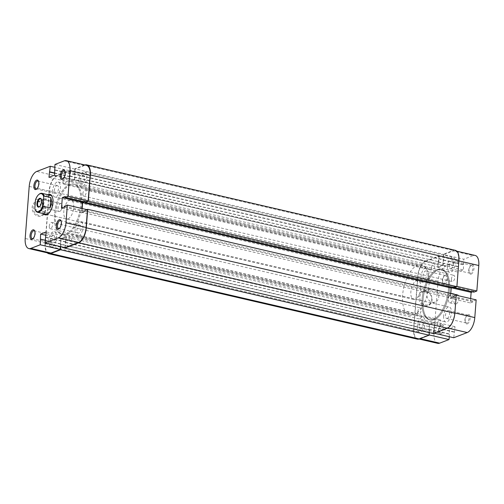 <?xml version="1.0" encoding="UTF-8"?>
<svg xmlns="http://www.w3.org/2000/svg" width="504" height="504" viewBox="0 0 504 504"><rect width="100%" height="100%" fill="white"/><g stroke="black" fill="none" stroke-linecap="round" stroke-linejoin="round"><path stroke-width="0.38" stroke-dasharray="2.52 1.89" d="M444.786 284.243A4.857 2.306 -76.9 0 0 447.615 278.63A4.857 2.306 -76.9 0 0 445.498 274.913A4.857 2.306 -76.9 0 0 444.856 275.31A4.857 2.306 -76.9 0 0 443.01 283.286A4.857 2.306 -76.9 0 0 444.786 284.243M444.749 275.531A4.045 1.921 103.1 0 1 445.36 275.474A4.045 1.921 103.1 0 1 446.437 279.235A4.045 1.921 103.1 0 1 444.15 283.305A4.045 1.921 103.1 0 1 443.533 283.361A4.045 1.921 103.1 0 1 442.669 282.505A4.045 1.921 103.1 0 1 444.213 275.864A4.045 1.921 103.1 0 1 444.749 275.531M440.956 333.982A4.857 2.306 -76.9 0 0 443.785 328.369A4.857 2.306 -76.9 0 0 441.674 324.658A4.857 2.306 -76.9 0 0 441.031 325.055A4.857 2.306 -76.9 0 0 439.179 333.024A4.857 2.306 -76.9 0 0 440.956 333.982M440.918 325.269A4.045 1.921 103.1 0 1 441.536 325.219A4.045 1.921 103.1 0 1 442.606 328.98A4.045 1.921 103.1 0 1 440.32 333.043A4.045 1.921 103.1 0 1 439.709 333.1A4.045 1.921 103.1 0 1 438.845 332.243A4.045 1.921 103.1 0 1 440.383 325.603A4.045 1.921 103.1 0 1 440.918 325.269M471.146 274.113A4.857 2.306 -76.9 0 0 473.974 268.5A4.857 2.306 -76.9 0 0 471.864 264.783A4.857 2.306 -76.9 0 0 471.215 265.18A4.857 2.306 -76.9 0 0 469.369 273.155A4.857 2.306 -76.9 0 0 471.146 274.113M471.108 265.4A4.045 1.921 103.1 0 1 471.725 265.343A4.045 1.921 103.1 0 1 472.796 269.104A4.045 1.921 103.1 0 1 470.509 273.174A4.045 1.921 103.1 0 1 469.892 273.231A4.045 1.921 103.1 0 1 469.029 272.374A4.045 1.921 103.1 0 1 470.572 265.734A4.045 1.921 103.1 0 1 471.108 265.4M467.315 323.851A4.857 2.306 -76.9 0 0 470.144 318.238A4.857 2.306 -76.9 0 0 468.033 314.527A4.857 2.306 -76.9 0 0 467.391 314.924A4.857 2.306 -76.9 0 0 465.545 322.894A4.857 2.306 -76.9 0 0 467.315 323.851M467.277 315.139A4.045 1.921 103.1 0 1 467.895 315.088A4.045 1.921 103.1 0 1 468.972 318.849A4.045 1.921 103.1 0 1 466.685 322.913A4.045 1.921 103.1 0 1 466.068 322.969A4.045 1.921 103.1 0 1 465.205 322.113A4.045 1.921 103.1 0 1 466.742 315.473A4.045 1.921 103.1 0 1 467.277 315.139M424.822 305.859A7.743 6.489 69 0 0 432.035 299.968A7.743 6.489 69 0 0 425.968 290.991A7.743 6.489 69 0 0 418.755 296.887A7.743 6.489 69 0 0 424.822 305.859M426.315 291.608A6.93 5.809 -111 0 1 431.682 297.902A6.93 5.809 -111 0 1 428.293 304.737A6.93 5.809 -111 0 1 425.294 304.926A6.93 5.809 -111 0 1 419.926 298.633A6.93 5.809 -111 0 1 423.316 291.797A6.93 5.809 -111 0 1 426.315 291.608M433.32 288.918A6.93 5.809 -111 0 1 438.688 295.212A6.93 5.809 -111 0 1 435.292 302.047A6.93 5.809 -111 0 1 432.293 302.236A6.93 5.809 -111 0 1 426.926 295.942A6.93 5.809 -111 0 1 430.321 289.107A6.93 5.809 -111 0 1 433.32 288.918M451.074 268.67A4.045 1.921 -76.9 0 0 453.361 264.6A4.045 1.921 -76.9 0 0 452.29 260.839A4.045 1.921 -76.9 0 0 451.672 260.896A4.045 1.921 -76.9 0 0 449.385 264.965A4.045 1.921 -76.9 0 0 450.463 268.726A4.045 1.921 -76.9 0 0 451.074 268.67M447.25 318.408A4.045 1.921 -76.9 0 0 449.536 314.339A4.045 1.921 -76.9 0 0 448.459 310.577A4.045 1.921 -76.9 0 0 447.848 310.634A4.045 1.921 -76.9 0 0 445.561 314.704A4.045 1.921 -76.9 0 0 446.632 318.465A4.045 1.921 -76.9 0 0 447.25 318.408M420.884 328.539A4.045 1.921 -76.9 0 0 423.177 324.469A4.045 1.921 -76.9 0 0 422.1 320.714A4.045 1.921 -76.9 0 0 421.483 320.764A4.045 1.921 -76.9 0 0 419.196 324.834A4.045 1.921 -76.9 0 0 420.273 328.595A4.045 1.921 -76.9 0 0 420.884 328.539M424.714 278.8A4.045 1.921 -76.9 0 0 427.001 274.73A4.045 1.921 -76.9 0 0 425.93 270.969A4.045 1.921 -76.9 0 0 425.313 271.026A4.045 1.921 -76.9 0 0 423.026 275.096A4.045 1.921 -76.9 0 0 424.097 278.857A4.045 1.921 -76.9 0 0 424.714 278.8M433.327 319.347A25.899 12.285 103.1 0 1 429.389 319.706A25.899 12.285 103.1 0 1 422.516 295.634A25.899 12.285 103.1 0 1 437.151 269.608A25.899 12.285 103.1 0 1 441.088 269.249A25.899 12.285 103.1 0 1 447.968 293.315A25.899 12.285 103.1 0 1 433.327 319.347M434.366 319.586A25.899 12.285 103.1 0 1 430.435 319.946A25.899 12.285 103.1 0 1 423.555 295.88A25.899 12.285 103.1 0 1 438.196 269.848A25.899 12.285 103.1 0 1 442.128 269.489A25.899 12.285 103.1 0 1 449.007 293.555A25.899 12.285 103.1 0 1 434.366 319.586M456.769 294.72A4.857 2.306 103.1 0 1 457.506 294.651A4.857 2.306 103.1 0 1 458.798 299.168A4.857 2.306 103.1 0 1 456.051 304.044A4.857 2.306 103.1 0 1 455.314 304.114A4.857 2.306 103.1 0 1 454.022 299.603A4.857 2.306 103.1 0 1 456.769 294.72M451.212 293.435A4.857 2.306 103.1 0 1 451.949 293.366A4.857 2.306 103.1 0 1 453.241 297.877A4.857 2.306 103.1 0 1 450.494 302.759A4.857 2.306 103.1 0 1 449.757 302.828A4.857 2.306 103.1 0 1 448.472 298.311A4.857 2.306 103.1 0 1 451.212 293.435M434.221 333.22L433.61 333.081L447.117 327.884A12.947 6.143 -76.9 0 0 454.665 312.921L454.86 312.965M459.081 261.022L445.574 266.213L425.445 261.551L438.952 256.36L459.081 261.022L457.789 272.078L463.39 269.923L463.774 259.22L443.646 254.552L453.039 250.942L473.168 255.61L463.774 259.22M458.867 260.889L456.908 286.385M458.671 260.845A12.947 6.143 -76.9 0 0 455.005 250.765A12.947 6.143 -76.9 0 0 453.039 250.942M443.646 254.552L443.262 265.262L437.661 267.41L438.952 256.36M425.445 261.551A12.947 6.143 -76.9 0 0 417.898 276.52L413.891 328.589A12.947 6.143 -76.9 0 0 417.558 338.669A12.947 6.143 -76.9 0 0 419.523 338.493L428.91 334.883L429.295 324.173L434.902 322.024L433.61 333.081M456.227 295.243L454.665 312.921M456.026 295.199L453.065 296.339L452.995 297.19L450.198 298.267L451.011 287.702L453.808 286.625L453.745 287.475L456.712 286.335M473.168 255.61A12.947 6.143 103.1 0 1 475.133 255.427M472.525 291.829L473.936 291.287L473.873 292.144M476.154 299.861L473.193 301.001L473.124 301.858L470.326 302.935L470.66 298.589M449.259 336.704L449.423 328.841L455.03 326.686L453.739 337.743M437.686 343.337A12.947 6.143 103.1 0 1 434.02 333.257L438.026 281.182A12.947 6.143 103.1 0 1 445.574 266.213M453.808 286.625L473.936 291.287M453.745 287.475L454.356 287.62M451.011 287.702L451.622 287.841M450.198 298.267L470.326 302.935M452.995 297.19L473.124 301.858M453.065 296.339L473.193 301.001M438.071 262.124L458.199 266.792M438.524 261.954L458.653 266.616M437.661 267.41L457.789 272.078M443.262 265.262L463.39 269.923M443.671 259.976L463.8 264.638M443.218 260.146L463.346 264.814M434.492 327.31L454.621 331.972M434.039 327.48L454.167 332.149M434.902 322.024L455.03 326.686M429.295 324.173L449.423 328.841M428.891 329.459L449.02 334.127M429.345 329.288L449.474 333.95M417.274 326.157A7.686 3.648 -76.9 0 0 419.448 332.142A7.686 3.648 -76.9 0 0 425.099 323.152A7.686 3.648 -76.9 0 0 422.925 317.161A7.686 3.648 -76.9 0 0 417.274 326.157M48.712 240.723A7.686 3.648 -76.9 0 0 50.891 246.708A7.686 3.648 -76.9 0 0 56.536 237.712A7.686 3.648 -76.9 0 0 54.363 231.727A7.686 3.648 -76.9 0 0 48.712 240.723M443.633 316.027A7.686 3.648 -76.9 0 0 445.813 322.012A7.686 3.648 -76.9 0 0 451.458 313.022A7.686 3.648 -76.9 0 0 449.284 307.031A7.686 3.648 -76.9 0 0 443.633 316.027M75.071 230.593A7.686 3.648 -76.9 0 0 77.251 236.578A7.686 3.648 -76.9 0 0 82.902 227.581A7.686 3.648 -76.9 0 0 80.722 221.596A7.686 3.648 -76.9 0 0 75.071 230.593M447.464 266.288A7.686 3.648 -76.9 0 0 449.637 272.273A7.686 3.648 -76.9 0 0 455.288 263.277A7.686 3.648 -76.9 0 0 453.109 257.292A7.686 3.648 -76.9 0 0 447.464 266.288M78.901 180.848A7.686 3.648 -76.9 0 0 81.075 186.839A7.686 3.648 -76.9 0 0 86.726 177.843A7.686 3.648 -76.9 0 0 84.552 171.858A7.686 3.648 -76.9 0 0 78.901 180.848M421.098 276.419A7.686 3.648 -76.9 0 0 423.278 282.404A7.686 3.648 -76.9 0 0 428.929 273.407A7.686 3.648 -76.9 0 0 426.749 267.422A7.686 3.648 -76.9 0 0 421.098 276.419M52.542 190.978A7.686 3.648 -76.9 0 0 54.715 196.969A7.686 3.648 -76.9 0 0 60.367 187.973A7.686 3.648 -76.9 0 0 58.187 181.988A7.686 3.648 -76.9 0 0 52.542 190.978M423.102 299.786A25.899 12.285 -76.9 0 0 430.435 319.946A25.899 12.285 -76.9 0 0 449.461 289.655A25.899 12.285 -76.9 0 0 442.128 269.489A25.899 12.285 -76.9 0 0 423.102 299.786M54.539 214.345A25.899 12.285 -76.9 0 0 61.872 234.511A25.899 12.285 -76.9 0 0 80.898 204.214A25.899 12.285 -76.9 0 0 73.565 184.054A25.899 12.285 -76.9 0 0 54.539 214.345M431.6 267.189A3.238 1.537 -76.9 0 0 432.52 269.709A3.238 1.537 -76.9 0 0 434.902 265.923A3.238 1.537 -76.9 0 0 433.982 263.403A3.238 1.537 -76.9 0 0 431.6 267.189M63.044 181.755A3.238 1.537 -76.9 0 0 63.958 184.275A3.238 1.537 -76.9 0 0 66.339 180.489A3.238 1.537 -76.9 0 0 65.419 177.969A3.238 1.537 -76.9 0 0 63.044 181.755M451.426 279.09A3.238 1.537 -76.9 0 0 452.34 281.61A3.238 1.537 -76.9 0 0 454.721 277.824A3.238 1.537 -76.9 0 0 453.802 275.304A3.238 1.537 -76.9 0 0 451.426 279.09M82.864 193.656A3.238 1.537 -76.9 0 0 83.784 196.176A3.238 1.537 -76.9 0 0 86.159 192.389A3.238 1.537 -76.9 0 0 85.245 189.869A3.238 1.537 -76.9 0 0 82.864 193.656M437.661 323.511A3.238 1.537 -76.9 0 0 438.581 326.031A3.238 1.537 -76.9 0 0 440.956 322.245A3.238 1.537 -76.9 0 0 440.042 319.725A3.238 1.537 -76.9 0 0 437.661 323.511M69.098 238.077A3.238 1.537 -76.9 0 0 70.018 240.597A3.238 1.537 -76.9 0 0 72.4 236.811A3.238 1.537 -76.9 0 0 71.48 234.291A3.238 1.537 -76.9 0 0 69.098 238.077M417.841 311.611A3.238 1.537 -76.9 0 0 418.755 314.131A3.238 1.537 -76.9 0 0 421.136 310.344A3.238 1.537 -76.9 0 0 420.216 307.824A3.238 1.537 -76.9 0 0 417.841 311.611M49.279 226.176A3.238 1.537 -76.9 0 0 50.198 228.696A3.238 1.537 -76.9 0 0 52.574 224.91A3.238 1.537 -76.9 0 0 51.66 222.39A3.238 1.537 -76.9 0 0 49.279 226.176M425.269 261.242L439.186 255.887L70.629 170.453L56.706 175.802L425.269 261.242A12.947 6.143 -76.9 0 0 417.721 276.205L413.652 329.055A12.947 6.143 -76.9 0 0 417.318 339.135M56.706 175.802A12.947 6.143 -76.9 0 0 49.159 190.77L45.095 243.621A12.947 6.143 -76.9 0 0 47.212 252.825M429.288 332.596L429.471 324.488L60.915 239.047L60.505 244.333L429.068 329.767M60.77 246.651L60.959 244.163L429.521 329.597M60.959 244.163L60.505 244.333M64.852 247.596L66.1 237.056L434.662 322.491L429.471 324.488M66.1 237.056L60.915 239.047M65.696 242.342L434.259 327.776L434.662 322.491M65.243 242.512L434.259 327.776M433.371 333.547L433.805 327.953M456.265 294.733L453.298 295.867L453.235 296.724L450.431 297.801L81.875 212.367L84.672 211.289L453.235 296.724M86.858 209.62L84.741 210.433L453.298 295.867M84.741 210.433L84.672 211.289M450.765 293.454L450.431 297.801M82.165 208.536L81.875 212.367M85.39 201.965L85.428 201.499L453.984 286.933L452.573 287.475M85.428 201.499L84.452 201.871M453.921 287.79L453.984 286.933M455.244 250.299A12.947 6.143 -76.9 0 0 453.272 250.475L443.47 254.243L443.085 264.953L74.529 179.512L74.932 174.233L443.495 259.667M84.905 164.972A12.947 6.143 -76.9 0 0 84.716 165.041L453.272 250.475M84.716 165.041L74.913 168.808L443.47 254.243M74.913 168.808L74.479 174.403L443.041 259.837M74.479 174.403L74.932 174.233M70.629 170.453L69.338 181.509L437.9 266.944L443.085 264.953M69.338 181.509L74.529 179.512M69.741 176.224L438.304 261.658L437.9 266.944M70.195 176.047L438.304 261.658M439.186 255.887L438.757 261.488M59.478 228.362A4.045 1.921 -76.9 0 0 59.787 228.136A4.045 1.921 -76.9 0 0 61.33 221.495A4.045 1.921 -76.9 0 0 61.148 221.155M36.943 188.748A4.045 1.921 -76.9 0 0 37.258 188.528A4.045 1.921 -76.9 0 0 38.795 181.887A4.045 1.921 -76.9 0 0 38.613 181.547M63.302 178.618A4.045 1.921 -76.9 0 0 63.617 178.397A4.045 1.921 -76.9 0 0 65.155 171.757A4.045 1.921 -76.9 0 0 64.972 171.417M33.119 238.493A4.045 1.921 -76.9 0 0 33.428 238.266A4.045 1.921 -76.9 0 0 34.971 231.626A4.045 1.921 -76.9 0 0 34.789 231.286M39.356 201.373A7.743 6.489 69 0 0 32.149 207.27A7.743 6.489 69 0 0 38.216 216.241A7.743 6.489 69 0 0 45.429 210.351A7.743 6.489 69 0 0 39.356 201.373M38.688 215.309A6.93 5.809 -111 0 1 33.321 209.015A6.93 5.809 -111 0 1 36.71 202.18A6.93 5.809 -111 0 1 39.709 201.991A6.93 5.809 -111 0 1 45.076 208.284A6.93 5.809 -111 0 1 41.687 215.12A6.93 5.809 -111 0 1 38.688 215.309M48.535 213.557A9.715 4.605 -76.9 0 0 48.856 213.305A9.715 4.605 -76.9 0 0 52.548 197.366A9.715 4.605 -76.9 0 0 52.378 197.001M45.688 212.619A6.93 5.809 -111 0 1 40.32 206.325A6.93 5.809 -111 0 1 43.716 199.489A6.93 5.809 -111 0 1 46.715 199.301A6.93 5.809 -111 0 1 52.082 205.594A6.93 5.809 -111 0 1 48.686 212.43A6.93 5.809 -111 0 1 45.688 212.619M79.285 225.2A4.045 1.921 103.1 0 1 79.903 225.143A4.045 1.921 103.1 0 1 80.974 228.904A4.045 1.921 103.1 0 1 78.687 232.974A4.045 1.921 103.1 0 1 78.07 233.031A4.045 1.921 103.1 0 1 76.999 229.27A4.045 1.921 103.1 0 1 79.285 225.2M83.116 175.461A4.045 1.921 103.1 0 1 83.727 175.405A4.045 1.921 103.1 0 1 84.804 179.166A4.045 1.921 103.1 0 1 82.517 183.236A4.045 1.921 103.1 0 1 81.9 183.286A4.045 1.921 103.1 0 1 80.823 179.531A4.045 1.921 103.1 0 1 83.116 175.461M56.75 185.592A4.045 1.921 103.1 0 1 57.368 185.535A4.045 1.921 103.1 0 1 58.439 189.296A4.045 1.921 103.1 0 1 56.152 193.366A4.045 1.921 103.1 0 1 55.541 193.423A4.045 1.921 103.1 0 1 54.464 189.662A4.045 1.921 103.1 0 1 56.75 185.592M52.926 235.33A4.045 1.921 103.1 0 1 53.537 235.273A4.045 1.921 103.1 0 1 54.615 239.035A4.045 1.921 103.1 0 1 52.328 243.104A4.045 1.921 103.1 0 1 51.71 243.161A4.045 1.921 103.1 0 1 50.639 239.4A4.045 1.921 103.1 0 1 52.926 235.33M70.673 184.653A25.899 12.285 -76.9 0 0 56.032 210.685A25.899 12.285 -76.9 0 0 62.912 234.751A25.899 12.285 -76.9 0 0 66.849 234.392A25.899 12.285 -76.9 0 0 81.484 208.366A25.899 12.285 -76.9 0 0 74.611 184.294A25.899 12.285 -76.9 0 0 70.673 184.653M69.634 184.414A25.899 12.285 -76.9 0 0 54.993 210.445A25.899 12.285 -76.9 0 0 61.872 234.511A25.899 12.285 -76.9 0 0 65.803 234.152A25.899 12.285 -76.9 0 0 80.445 208.121A25.899 12.285 -76.9 0 0 73.565 184.054A25.899 12.285 -76.9 0 0 69.634 184.414M68.046 218.849A9.715 4.605 -76.9 0 0 73.534 209.091A9.715 4.605 -76.9 0 0 70.957 200.063A9.715 4.605 -76.9 0 0 69.476 200.195A9.715 4.605 -76.9 0 0 63.989 209.96A9.715 4.605 -76.9 0 0 66.566 218.982A9.715 4.605 -76.9 0 0 68.046 218.849M48.995 253.235A12.947 6.143 103.1 0 1 45.329 243.155L49.335 191.079A12.947 6.143 103.1 0 1 56.883 176.117L70.39 170.919L54.741 167.297M49.001 195.451A9.715 4.605 -76.9 0 0 43.514 205.21A9.715 4.605 -76.9 0 0 46.091 214.238L66.566 218.982M70.39 170.919L69.098 181.976L74.705 179.827L75.09 169.117L84.477 165.507A12.947 6.143 103.1 0 1 86.442 165.331M85.182 202.041L85.252 201.191L83.84 201.732M81.969 208.486L81.635 212.833L84.439 211.756L84.502 210.905L87.469 209.765M65.047 247.64L66.339 236.59L60.738 238.738L60.568 246.607M43.527 213.646A10.521 4.99 103.1 0 1 42.733 203.49A10.521 4.99 103.1 0 1 47.918 194.72M54.961 164.449L75.09 169.117M60.329 244.024L40.2 239.362M60.782 243.854L45.133 240.225M60.738 238.738L45.946 235.311M66.339 236.59L46.21 231.922M65.93 241.876L45.801 237.208M65.476 242.046L45.347 237.384M84.439 211.756L64.31 207.094M84.502 210.905L64.373 206.237M81.635 212.833L61.507 208.171M85.252 201.191L65.123 196.522M75.109 174.542L54.98 169.873M74.655 174.712L54.961 170.15M74.705 179.827L54.577 175.159M69.098 181.976L48.97 177.314M69.508 176.69L54.722 173.263M69.962 176.52L54.741 172.992M39.728 206.482A4.045 1.921 -76.9 0 0 39.917 206.338A4.045 1.921 -76.9 0 0 41.454 199.697A4.045 1.921 -76.9 0 0 41.347 199.483M59.787 211.397A4.045 1.921 -76.9 0 0 61.356 209.645A4.045 1.921 -76.9 0 0 62.168 206.155A4.045 1.921 -76.9 0 0 60.997 203.572A4.045 1.921 -76.9 0 0 60.385 203.629A4.045 1.921 -76.9 0 0 58.099 207.692A4.045 1.921 -76.9 0 0 59.17 211.453A4.045 1.921 -76.9 0 0 59.787 211.397M448.421 289.409A25.899 12.285 -76.9 0 0 441.088 269.249A25.899 12.285 -76.9 0 0 422.056 299.54A25.899 12.285 -76.9 0 0 429.389 319.706A25.899 12.285 -76.9 0 0 448.421 289.409M428.986 284.905A25.899 12.285 -76.9 0 0 421.653 264.745A25.899 12.285 -76.9 0 0 402.627 295.035A25.899 12.285 -76.9 0 0 409.954 315.202A25.899 12.285 -76.9 0 0 428.986 284.905M420.745 288.074A9.715 4.605 -76.9 0 0 417.999 280.507A9.715 4.605 -76.9 0 0 410.861 291.873A9.715 4.605 -76.9 0 0 413.614 299.433A9.715 4.605 -76.9 0 0 420.745 288.074M35.412 210.193A9.715 4.605 103.1 0 1 35.16 209.519L41.826 211.063L42.62 200.756L35.954 199.212A9.715 4.605 103.1 0 1 39.11 194.254M35.16 209.519L34.814 208.524M35.469 200.012L35.954 199.212M41.826 211.063L42.62 200.756M447.697 328.022L447.117 327.884M419.523 338.493L420.134 338.631M434.02 333.257L413.891 328.589M417.898 276.52L438.026 281.182M45.095 243.621L413.652 329.055M49.159 190.77L417.721 276.205M56.883 176.117L36.754 171.448M29.207 186.417L49.335 191.079M45.329 243.155L25.2 238.487M64.348 160.845L84.477 165.507M435.292 302.047L428.293 304.737M452.29 260.839L471.725 265.343M448.459 310.577L467.895 315.088M422.1 320.714L441.536 325.219M425.93 270.969L445.36 275.474M409.954 315.202L62.912 234.751M451.949 293.366L457.506 294.651M449.757 302.828L455.314 304.114M421.653 264.745L74.611 184.294M424.097 278.857L443.533 283.361M420.273 328.595L439.709 333.1M446.632 318.465L466.068 322.969M450.463 268.726L469.892 273.231M430.321 289.107L423.316 291.797M455.005 250.765L456.788 251.175M417.558 338.669L419.095 339.028M465.205 322.113L465.545 322.894M466.742 315.473L467.391 314.924M469.029 272.374L469.369 273.155M470.572 265.734L471.215 265.18M438.845 332.243L439.179 333.024M440.383 325.603L441.031 325.055M442.669 282.505L443.01 283.286M444.213 275.864L444.856 275.31M50.891 246.708L419.448 332.142M77.251 236.578L445.813 322.012M81.075 186.839L449.637 272.273M54.715 196.969L423.278 282.404M63.958 184.275L432.52 269.709M83.784 196.176L452.34 281.61M70.018 240.597L438.581 326.031M50.198 228.696L418.755 314.131M51.66 222.39L420.216 307.824M71.48 234.291L440.042 319.725M85.245 189.869L453.802 275.304M65.419 177.969L433.982 263.403M58.187 181.988L426.749 267.422M84.552 171.858L453.109 257.292M80.722 221.596L449.284 307.031M54.363 231.727L422.925 317.161M61.33 221.495L60.99 220.714M59.787 228.136L59.144 228.69M38.795 181.887L38.455 181.106M37.258 188.528L36.609 189.076M65.155 171.757L64.821 170.976M63.617 178.397L62.968 178.945M34.971 231.626L34.631 230.845M33.428 238.266L32.785 238.82M52.548 197.366L52.214 196.591M48.856 213.305L48.208 213.86M43.716 199.489L36.71 202.18M79.903 225.143L60.467 220.639M83.727 175.405L64.291 170.9M57.368 185.535L37.932 181.031M53.537 235.273L34.108 230.769M70.957 200.063L417.999 280.507M51.71 243.161L32.275 238.657M55.541 193.423L36.105 188.912M81.9 183.286L62.465 178.781M78.07 233.031L58.64 228.526M48.686 212.43L41.687 215.12M41.454 199.697L41.252 199.225M39.917 206.338L39.526 206.665M60.997 203.572L40.591 198.841M61.356 209.645L62.168 207.994L62.168 206.155M413.614 299.433L46.091 214.238M59.17 211.453L38.764 206.722"/><path stroke-width="0.76" d="M454.86 312.965L474.793 317.583A12.947 6.143 103.1 0 1 467.246 332.552L453.739 337.743L434.221 333.22M456.908 286.385L476.841 291.003L478.8 265.514L458.867 260.889M456.788 251.175L475.133 255.427A12.947 6.143 103.1 0 1 478.8 265.514M454.356 287.62L473.873 292.144L476.841 291.003M470.66 298.589L471.139 292.364L472.525 291.829M474.793 317.583L476.154 299.861L456.227 295.243M429.112 334.927L449.039 339.551L449.259 336.704M449.039 339.551L439.652 343.155A12.947 6.143 103.1 0 1 437.686 343.337L419.095 339.028M451.622 287.841L471.139 292.364M47.212 252.825A12.947 6.143 -76.9 0 0 48.756 253.701L417.318 339.135A12.947 6.143 -76.9 0 0 419.284 338.959L429.087 335.191L429.288 332.596M48.756 253.701A12.947 6.143 -76.9 0 0 50.728 253.525L60.53 249.757L429.087 335.191M60.53 249.757L60.77 246.651M64.852 247.596L64.814 248.113L433.371 333.547L447.294 328.199A12.947 6.143 -76.9 0 0 454.841 313.23L456.265 294.733L87.702 209.292L86.278 227.795L454.841 313.23M64.814 248.113L78.731 242.758A12.947 6.143 -76.9 0 0 86.278 227.795M87.702 209.292L86.858 209.62M84.452 201.871L82.624 202.577L451.187 288.011L450.765 293.454M82.624 202.577L82.165 208.536M452.573 287.475L451.187 288.011M85.359 202.35L453.921 287.79L456.889 286.65L88.326 201.216L85.359 202.35L85.39 201.965M88.326 201.216L90.348 174.945L458.905 260.379L456.889 286.65M458.905 260.379A12.947 6.143 -76.9 0 0 455.244 250.299L86.682 164.865A12.947 6.143 -76.9 0 0 84.905 164.972M90.348 174.945A12.947 6.143 -76.9 0 0 86.682 164.865M59.214 219.757A4.857 2.306 103.1 0 1 60.99 220.714A4.857 2.306 103.1 0 1 59.144 228.69A4.857 2.306 103.1 0 1 58.502 229.087A4.857 2.306 103.1 0 1 56.385 225.37A4.857 2.306 103.1 0 1 59.214 219.757M61.148 221.155A4.045 1.921 -76.9 0 0 60.467 220.639A4.045 1.921 -76.9 0 0 59.85 220.695A4.045 1.921 -76.9 0 0 57.563 224.765A4.045 1.921 -76.9 0 0 58.64 228.526A4.045 1.921 -76.9 0 0 59.252 228.469A4.045 1.921 -76.9 0 0 59.478 228.362M36.685 180.148A4.857 2.306 103.1 0 1 38.455 181.106A4.857 2.306 103.1 0 1 36.609 189.076A4.857 2.306 103.1 0 1 35.967 189.472A4.857 2.306 103.1 0 1 33.856 185.762A4.857 2.306 103.1 0 1 36.685 180.148M38.613 181.547A4.045 1.921 -76.9 0 0 37.932 181.031A4.045 1.921 -76.9 0 0 37.315 181.087A4.045 1.921 -76.9 0 0 35.028 185.151A4.045 1.921 -76.9 0 0 36.105 188.912A4.045 1.921 -76.9 0 0 36.723 188.861A4.045 1.921 -76.9 0 0 36.943 188.748M63.044 170.018A4.857 2.306 103.1 0 1 64.821 170.976A4.857 2.306 103.1 0 1 62.968 178.945A4.857 2.306 103.1 0 1 62.326 179.342A4.857 2.306 103.1 0 1 60.215 175.631A4.857 2.306 103.1 0 1 63.044 170.018M64.972 171.417A4.045 1.921 -76.9 0 0 64.291 170.9A4.045 1.921 -76.9 0 0 63.68 170.957A4.045 1.921 -76.9 0 0 61.394 175.02A4.045 1.921 -76.9 0 0 62.465 178.781A4.045 1.921 -76.9 0 0 63.082 178.731A4.045 1.921 -76.9 0 0 63.302 178.618M32.855 229.887A4.857 2.306 103.1 0 1 34.631 230.845A4.857 2.306 103.1 0 1 32.785 238.82A4.857 2.306 103.1 0 1 32.136 239.217A4.857 2.306 103.1 0 1 30.026 235.5A4.857 2.306 103.1 0 1 32.855 229.887M34.789 231.286A4.045 1.921 -76.9 0 0 34.108 230.769A4.045 1.921 -76.9 0 0 33.491 230.826A4.045 1.921 -76.9 0 0 31.204 234.896A4.045 1.921 -76.9 0 0 32.275 238.657A4.045 1.921 -76.9 0 0 32.892 238.6A4.045 1.921 -76.9 0 0 33.119 238.493M47.918 194.72A10.521 4.99 103.1 0 1 48.371 194.512A10.521 4.99 103.1 0 1 52.214 196.591A10.521 4.99 103.1 0 1 48.208 213.86A10.521 4.99 103.1 0 1 46.815 214.723A10.521 4.99 103.1 0 1 43.527 213.646M50.066 207.9L50.86 197.587L51.843 202.558L50.066 207.9L43.401 206.357A9.715 4.605 103.1 0 1 37.485 212.241L46.091 214.238A9.715 4.605 -76.9 0 0 47.565 214.106A9.715 4.605 -76.9 0 0 48.535 213.557M52.378 197.001A9.715 4.605 -76.9 0 0 50.476 195.319A9.715 4.605 -76.9 0 0 49.001 195.451M54.741 167.297L50.261 166.257L36.754 171.448A12.947 6.143 -76.9 0 0 29.207 186.417L25.2 238.487A12.947 6.143 -76.9 0 0 28.867 248.573A12.947 6.143 -76.9 0 0 30.832 248.39L50.961 253.058L60.354 249.448L40.226 244.78L30.832 248.39M88.15 200.901L90.109 175.411L69.98 170.743L68.021 196.239L88.15 200.901L85.182 202.041L65.054 197.379L65.123 196.522L62.32 197.599L61.507 208.171L64.31 207.094L64.373 206.237L67.341 205.097L65.974 222.818L86.102 227.48L87.469 209.765L67.341 205.097M65.047 247.64L78.555 242.449L58.426 237.787L44.919 242.978L65.047 247.64M69.98 170.743A12.947 6.143 -76.9 0 0 66.314 160.663L86.442 165.331A12.947 6.143 103.1 0 1 90.109 175.411M83.84 201.732L82.448 202.262L81.969 208.486M86.102 227.48A12.947 6.143 103.1 0 1 78.555 242.449M60.568 246.607L60.354 249.448M50.961 253.058A12.947 6.143 103.1 0 1 48.995 253.235L28.867 248.573M44.919 242.978L46.21 231.922L40.61 234.077L40.226 244.78M58.426 237.787A12.947 6.143 -76.9 0 0 65.974 222.818M68.021 196.239L65.054 197.379M66.314 160.663A12.947 6.143 -76.9 0 0 64.348 160.845L54.961 164.449L54.577 175.159L48.97 177.314L50.261 166.257M45.133 240.225L40.654 239.186M45.946 235.311L40.61 234.077M82.448 202.262L62.32 197.599M54.961 170.15L54.526 170.05M54.722 173.263L49.379 172.028M54.741 172.992L49.833 171.851M39.596 198.337A4.53 2.148 103.1 0 1 41.252 199.225A4.53 2.148 103.1 0 1 39.526 206.665A4.53 2.148 103.1 0 1 38.928 207.037A4.53 2.148 103.1 0 1 36.956 203.572A4.53 2.148 103.1 0 1 39.596 198.337M41.347 199.483A4.045 1.921 -76.9 0 0 40.591 198.841A4.045 1.921 -76.9 0 0 39.98 198.897A4.045 1.921 -76.9 0 0 37.693 202.961A4.045 1.921 -76.9 0 0 38.764 206.722A4.045 1.921 -76.9 0 0 39.381 206.672A4.045 1.921 -76.9 0 0 39.728 206.482M38.72 194.582L39.11 194.254A9.715 4.605 103.1 0 1 41.87 193.322A9.715 4.605 103.1 0 1 44.195 196.043L43.709 196.85A9.223 4.378 -76.9 0 0 38.72 194.582A9.223 4.378 -76.9 0 0 35.469 200.012L34.814 208.524A9.223 4.378 -76.9 0 0 35.211 209.727A9.223 4.378 -76.9 0 0 43.054 205.355L43.709 196.85M50.86 197.587L44.195 196.043M37.485 212.241A9.715 4.605 103.1 0 1 35.412 210.193L35.211 209.727M43.054 205.355L43.401 206.357M467.246 332.552L447.697 328.022M420.134 338.631L439.652 343.155M50.728 253.525L419.284 338.959M78.731 242.758L447.294 328.199M50.476 195.319L41.87 193.322"/></g></svg>
